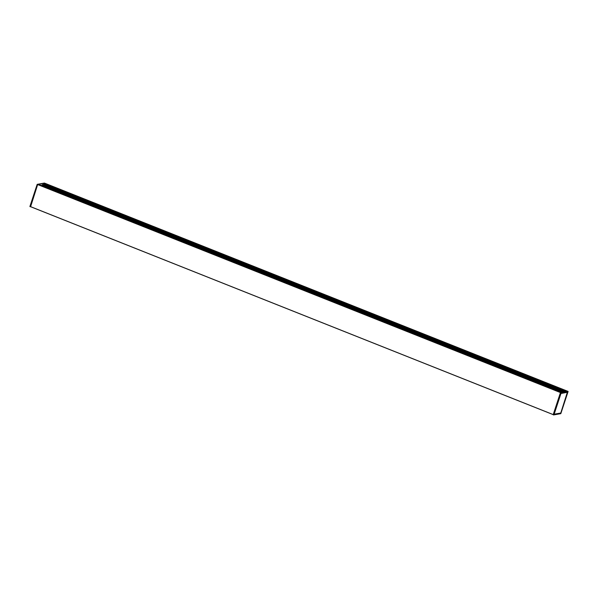 <?xml version="1.0" encoding="UTF-8"?>
<svg xmlns="http://www.w3.org/2000/svg" width="598" height="598" viewBox="0 0 598 598"><rect width="100%" height="100%" fill="white"/><g stroke="black" fill="none" stroke-linecap="round" stroke-linejoin="round"><path stroke-width="0.9" d="M44.82 183.227L567.659 391.256L560.468 392.55L553.18 414.728L560.812 413.659L568.078 391.428L44.82 183.227M30.393 206.624L553.21 414.638L30.393 206.624L37.689 184.468L30.595 206.706M553.628 414.93L560.812 413.652L553.666 414.9L560.954 392.737L568.07 391.428L560.887 392.722L37.883 184.453M38.235 184.588L560.685 392.467L37.868 184.438M563.787 391.929L42.847 184.655L43.505 184.52L44.065 183.362L38.436 184.348L561.238 392.37M44.2 186.628L42.054 185.776L42.219 185.343M562.202 392.198L42.002 185.253L42.802 184.647L563.765 391.929L42.794 184.647M43.714 183.975L565.581 391.615L43.714 183.975M44.469 183.504L566.926 391.384M37.637 184.528L37.188 184.341L29.9 206.504L30.341 206.699M44.065 183.362L566.904 391.384L44.08 183.354M567.472 391.286L44.798 183.235M567.771 391.989L560.946 393.2L553.95 414.429M567.771 392.079L560.752 413.225L567.629 392.041M560.64 413.076L554.002 414.294M554.099 414.205L560.767 413.024L567.367 392.243M554.159 414.175L560.961 393.491L567.539 392.281L560.894 393.477L554.054 414.145M553.957 414.526L560.745 413.345M44.215 186.643A2.631 0.478 -161.8 0 1 45.411 187.054A2.631 0.478 -161.8 0 1 46.39 187.51M29.9 206.504L37.188 184.348L29.9 206.504L30.341 206.744L29.93 206.572M44.394 183.07L37.667 184.476M553.95 414.459L560.715 413.285L553.98 414.369M567.367 392.146L560.939 393.2M560.887 393.349L567.539 392.281M560.468 392.55L560.887 392.722L553.606 414.885L553.18 414.728M563.032 392.056L42.144 184.804M42.099 184.849L562.927 392.079M42.01 184.984L562.628 392.131M563.338 392.004L42.451 184.752M563.406 391.996L42.48 184.73M563.413 391.989L42.48 184.722L563.48 391.982M564.654 391.772L43.557 184.446M564.475 391.81L43.505 184.52M42.862 184.633L563.832 391.922M37.637 184.55L560.461 392.572M30.393 206.579L553.225 414.601M562.352 392.176L41.965 185.126M46.472 187.533L561.275 392.363M42.107 185.694L561.447 392.333M44.005 183.429L566.74 391.413M46.517 187.563L44.125 186.606M44.372 183.07L37.188 184.348M560.767 413.024L567.569 392.34M568.1 391.496L560.812 413.652M567.659 391.256L568.07 391.428M553.942 414.481L560.917 393.275M553.606 414.93L553.18 414.773"/></g></svg>
